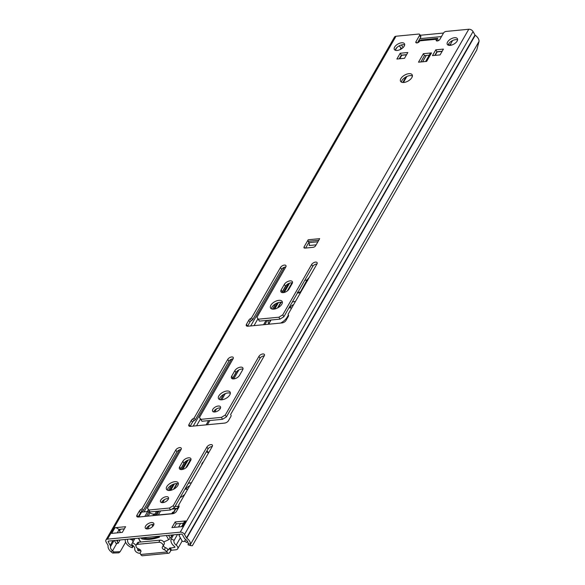 <?xml version="1.0" encoding="UTF-8"?>
<svg xmlns="http://www.w3.org/2000/svg" width="585" height="585" viewBox="0 0 585 585"><rect width="100%" height="100%" fill="white"/><g stroke="black" fill="none" stroke-linecap="round" stroke-linejoin="round"><path stroke-width="0.88" d="M401.434 82.134A6.662 3.422 150.6 0 1 409.983 75.611A6.662 3.422 150.6 0 1 412.41 75.948M403.862 82.47A6.662 3.422 150.6 0 1 400.579 81.344A6.662 3.422 150.6 0 1 402.436 76.73A6.662 3.422 150.6 0 1 408.9 73.681A6.662 3.422 150.6 0 1 412.176 74.807A6.662 3.422 150.6 0 1 410.319 79.428A6.662 3.422 150.6 0 1 403.862 82.47M281.955 292.537A4.724 2.428 150.6 0 1 282.27 291.813L285.436 286.284A4.724 2.428 150.6 0 1 291.125 282.796A4.724 2.428 150.6 0 1 292.456 282.884M290.036 280.873A4.724 2.428 150.6 0 1 292.368 281.67A4.724 2.428 150.6 0 1 292.142 283.615L288.975 289.136A4.724 2.428 150.6 0 1 284.763 292.303A4.724 2.428 150.6 0 1 280.961 291.835A4.724 2.428 150.6 0 1 281.18 289.882L284.354 284.361A4.724 2.428 150.6 0 1 290.036 280.873M271.396 308.8A6.662 3.422 150.6 0 1 279.944 302.277A6.662 3.422 150.6 0 1 282.372 302.613M273.824 309.136A6.662 3.422 150.6 0 1 270.541 308.01A6.662 3.422 150.6 0 1 272.398 303.388A6.662 3.422 150.6 0 1 278.862 300.346A6.662 3.422 150.6 0 1 282.145 301.472A6.662 3.422 150.6 0 1 280.281 306.087A6.662 3.422 150.6 0 1 273.824 309.136M256.917 317.311L258.351 319.183L278.891 317.216L282.767 314.832L311.659 264.471A3.225 1.653 150.6 0 1 315.534 262.095A3.225 1.653 150.6 0 1 317.121 262.636A3.225 1.653 150.6 0 1 316.968 263.959L288.076 314.32L288.478 315.081A3.225 1.653 150.6 0 1 288.31 316.39L285.926 320.551A3.225 1.653 150.6 0 1 282.05 322.935L247.879 326.211A3.225 1.653 150.6 0 1 246.292 325.669A3.225 1.653 150.6 0 1 246.446 324.346L248.83 320.178A3.225 1.653 150.6 0 1 250.234 318.759L251.601 317.823L280.5 267.462A3.225 1.653 150.6 0 1 284.368 265.085A3.225 1.653 150.6 0 1 285.963 265.627A3.225 1.653 150.6 0 1 285.809 266.95L256.917 317.311L259.44 321.114L279.974 319.139L283.849 316.763L312.741 266.394A3.225 1.653 150.6 0 1 316.617 264.018A3.225 1.653 150.6 0 1 316.946 264.003M247.55 326.233L249.919 322.108A3.225 1.653 150.6 0 1 251.316 320.682L252.691 319.754L281.582 269.392A3.225 1.653 150.6 0 1 285.458 267.009A3.225 1.653 150.6 0 1 285.787 266.994M395.27 50.222A5.799 2.976 150.6 0 1 402.699 44.716A5.799 2.976 150.6 0 1 404.652 44.935M397.222 50.442A5.799 2.976 150.6 0 1 394.363 49.462A5.799 2.976 150.6 0 1 395.986 45.44A5.799 2.976 150.6 0 1 401.61 42.793A5.799 2.976 150.6 0 1 404.469 43.773A5.799 2.976 150.6 0 1 402.846 47.794A5.799 2.976 150.6 0 1 397.222 50.442M448.205 45.14A5.799 2.976 150.6 0 1 455.635 39.634A5.799 2.976 150.6 0 1 457.587 39.853M450.157 45.359A5.799 2.976 150.6 0 1 447.298 44.38A5.799 2.976 150.6 0 1 448.922 40.358A5.799 2.976 150.6 0 1 454.545 37.711A5.799 2.976 150.6 0 1 457.404 38.69A5.799 2.976 150.6 0 1 455.781 42.712A5.799 2.976 150.6 0 1 450.157 45.359M232.464 378.817A4.724 2.428 150.6 0 1 232.771 378.085L235.945 372.565A4.724 2.428 150.6 0 1 241.627 369.069A4.724 2.428 150.6 0 1 242.958 369.157M240.537 367.146A4.724 2.428 150.6 0 1 242.87 367.943A4.724 2.428 150.6 0 1 242.651 369.888L239.477 375.409A4.724 2.428 150.6 0 1 235.265 378.575A4.724 2.428 150.6 0 1 231.47 378.107A4.724 2.428 150.6 0 1 231.689 376.162L234.856 370.634A4.724 2.428 150.6 0 1 240.537 367.146M219.382 399.46A6.662 3.422 150.6 0 1 227.931 392.945A6.662 3.422 150.6 0 1 230.358 393.274M221.81 399.796A6.662 3.422 150.6 0 1 218.527 398.678A6.662 3.422 150.6 0 1 220.384 394.056A6.662 3.422 150.6 0 1 226.848 391.014A6.662 3.422 150.6 0 1 230.124 392.14A6.662 3.422 150.6 0 1 228.267 396.754A6.662 3.422 150.6 0 1 221.81 399.796M213.613 411.913A4.512 2.318 150.6 0 1 219.316 407.957A4.512 2.318 150.6 0 1 220.523 408.023M214.819 411.979A4.512 2.318 150.6 0 1 212.596 411.218A4.512 2.318 150.6 0 1 213.854 408.096A4.512 2.318 150.6 0 1 218.234 406.034A4.512 2.318 150.6 0 1 220.457 406.794A4.512 2.318 150.6 0 1 219.192 409.917A4.512 2.318 150.6 0 1 214.819 411.979M199.456 417.471L200.889 419.343L221.43 417.368L225.305 414.992L258.95 356.338A3.225 1.653 150.6 0 1 262.826 353.962A3.225 1.653 150.6 0 1 264.413 354.503A3.225 1.653 150.6 0 1 264.259 355.834L230.614 414.48L231.017 415.24A3.225 1.653 150.6 0 1 230.848 416.549L228.464 420.71A3.225 1.653 150.6 0 1 224.589 423.094L190.417 426.37A3.225 1.653 150.6 0 1 188.831 425.829A3.225 1.653 150.6 0 1 188.984 424.505L191.368 420.337A3.225 1.653 150.6 0 1 192.772 418.911L194.147 417.983L227.792 359.336A3.225 1.653 150.6 0 1 231.667 356.952A3.225 1.653 150.6 0 1 233.254 357.493A3.225 1.653 150.6 0 1 233.101 358.824L199.456 417.471L201.979 421.266L222.512 419.299L226.388 416.915L260.04 358.269A3.225 1.653 150.6 0 1 263.908 355.885A3.225 1.653 150.6 0 1 264.237 355.87M190.088 426.385L192.458 422.26A3.225 1.653 150.6 0 1 193.862 420.842L195.229 419.906L228.874 361.259A3.225 1.653 150.6 0 1 232.75 358.883A3.225 1.653 150.6 0 1 233.079 358.861M180.443 469.477A4.724 2.428 150.6 0 1 180.758 468.753L183.931 463.225A4.724 2.428 150.6 0 1 189.613 459.737A4.724 2.428 150.6 0 1 190.944 459.825M188.524 457.814A4.724 2.428 150.6 0 1 190.856 458.611A4.724 2.428 150.6 0 1 190.63 460.556L187.463 466.077A4.724 2.428 150.6 0 1 183.251 469.243A4.724 2.428 150.6 0 1 179.449 468.768A4.724 2.428 150.6 0 1 179.675 466.823L182.842 461.302A4.724 2.428 150.6 0 1 188.524 457.814M167.368 490.128A6.662 3.422 150.6 0 1 175.917 483.605A6.662 3.422 150.6 0 1 178.345 483.941M169.796 490.464A6.662 3.422 150.6 0 1 166.513 489.338A6.662 3.422 150.6 0 1 168.37 484.724A6.662 3.422 150.6 0 1 174.835 481.682A6.662 3.422 150.6 0 1 178.111 482.8A6.662 3.422 150.6 0 1 176.253 487.422A6.662 3.422 150.6 0 1 169.796 490.464M161.599 502.581A4.512 2.318 150.6 0 1 167.303 498.625A4.512 2.318 150.6 0 1 168.509 498.691M162.805 502.647A4.512 2.318 150.6 0 1 160.582 501.886A4.512 2.318 150.6 0 1 161.84 498.756A4.512 2.318 150.6 0 1 166.22 496.694A4.512 2.318 150.6 0 1 168.436 497.455A4.512 2.318 150.6 0 1 167.178 500.584A4.512 2.318 150.6 0 1 162.805 502.647M147.442 508.138L148.875 510.01L169.416 508.036L173.292 505.659L206.936 447.006A3.225 1.653 150.6 0 1 210.812 444.629A3.225 1.653 150.6 0 1 212.399 445.17A3.225 1.653 150.6 0 1 212.245 446.494L178.6 505.147L179.003 505.908A3.225 1.653 150.6 0 1 178.834 507.21L176.451 511.378A3.225 1.653 150.6 0 1 172.575 513.754L138.404 517.038A3.225 1.653 150.6 0 1 136.817 516.496A3.225 1.653 150.6 0 1 136.97 515.166L139.354 511.005A3.225 1.653 150.6 0 1 140.758 509.579L142.133 508.65L175.778 449.997A3.225 1.653 150.6 0 1 179.654 447.62A3.225 1.653 150.6 0 1 181.24 448.161A3.225 1.653 150.6 0 1 181.087 449.492L147.442 508.138L149.965 511.933L170.498 509.966L174.374 507.583L208.019 448.936A3.225 1.653 150.6 0 1 211.894 446.552A3.225 1.653 150.6 0 1 212.223 446.538M138.075 517.052L140.444 512.928A3.225 1.653 150.6 0 1 141.848 511.502L143.215 510.573L176.86 451.927A3.225 1.653 150.6 0 1 180.736 449.543A3.225 1.653 150.6 0 1 181.065 449.529M146.33 528.825A4.834 2.486 150.6 0 1 152.473 524.474A4.834 2.486 150.6 0 1 153.87 524.577M147.727 528.928A4.834 2.486 150.6 0 1 145.343 528.109A4.834 2.486 150.6 0 1 146.696 524.76A4.834 2.486 150.6 0 1 151.383 522.551A4.834 2.486 150.6 0 1 153.767 523.363A4.834 2.486 150.6 0 1 152.414 526.719A4.834 2.486 150.6 0 1 147.727 528.928M114.96 527.721L125.585 526.705L122.331 532.372L111.713 533.388L114.96 527.721A3.225 2.091 29.8 0 1 118.645 529.396A3.225 2.091 29.8 0 1 118.974 529.878L120.32 532.27A3.649 2.369 29.8 0 1 120.466 532.547M174.22 527.385L176.239 523.867L183.514 523.173M118.645 529.396L124.349 528.855M419.723 34.42L420.812 36.35A2.15 1.104 150.6 0 1 420.71 37.235L419.62 35.305A2.15 1.104 -29.4 0 0 419.723 34.42A2.15 1.104 -29.4 0 0 418.663 34.062L396.008 36.233A3.437 2.23 -150.2 0 0 394.473 37.096L105.951 540.006A3.437 2.23 -150.2 0 0 106.104 541.988L108.064 545.469A0.643 0.417 29.8 0 1 108.123 545.754A7.729 5.024 -150.2 0 0 111.216 551.896L112.664 553.059L114.002 551.947L120.152 551.706L118.821 552.818L112.664 553.059M417.514 42.807L420.71 37.235M188.143 543.523L190.527 544.284L190.469 545.586L188.085 544.832L188.143 543.523A5.155 3.349 -150.2 0 0 185.62 539.48A3.225 2.091 29.8 0 1 184.363 538.149L182.403 534.661A0.856 0.556 -150.2 0 0 181.335 534.09L108.569 541.074A0.856 0.556 -150.2 0 0 108.225 541.783L110.185 545.271A3.225 2.091 29.8 0 1 110.485 546.69A5.155 3.349 -150.2 0 0 112.547 550.785L114.002 551.947M434.794 55.4L436.893 51.743L442.187 51.231M399.204 58.822L401.31 55.158L406.604 54.654M420.827 61.966L424.469 55.612L429.258 55.151M308.178 239.77L304.112 246.855A2.15 1.104 150.6 0 0 304.01 247.74A2.15 1.104 150.6 0 0 305.07 248.106L313.041 247.338A2.15 1.104 150.6 0 0 315.622 245.751L319.681 238.665L308.178 239.77A1.075 0.6 84.5 0 0 308.222 241.283L308.858 242.409L305.619 248.047M175.156 521.944L185.774 520.921L182.527 526.588L171.902 527.611L175.156 521.944L176.239 523.867M407.833 52.504L404.498 58.31L396.886 59.041L400.22 53.235L407.833 52.504M440.088 54.895L432.476 55.626L435.803 49.82L443.423 49.089L440.088 54.895M190.469 545.586L192.333 545.761L476.79 49.937L479.049 41.367A7.729 5.024 -150.2 0 0 475.261 35.297A0.643 0.417 29.8 0 1 475.005 35.027L473.046 31.546A3.437 2.23 -150.2 0 0 468.768 29.25L446.106 31.429A2.15 1.104 -29.4 0 0 443.525 33.009L439.869 39.385A2.15 1.104 150.6 0 1 437.953 40.826A2.15 1.104 150.6 0 1 436.227 40.614A2.15 1.104 150.6 0 1 436.322 39.729L436.6 39.239A3.649 2.047 -95.5 0 1 437.675 38.354L420.856 39.97A3.649 2.047 84.5 0 0 419.781 40.855L419.503 41.345A2.15 1.104 150.6 0 1 417.588 42.778A2.15 1.104 150.6 0 1 415.862 42.566A2.15 1.104 150.6 0 1 415.964 41.681L419.62 35.305M479.049 41.367L190.527 544.284A7.729 5.024 -150.2 0 0 186.739 538.207A0.643 0.417 29.8 0 1 186.491 537.944L184.524 534.456A3.437 2.23 -150.2 0 0 180.246 532.16L107.486 539.151A3.437 2.23 -150.2 0 0 105.951 540.006M423.379 53.688L431.525 52.906L426.648 61.403L418.502 62.185L423.379 53.688L424.469 55.612M399.343 45.784A5.155 3.349 -150.2 0 0 401.069 47.875L401.917 48.548M125.614 542.193L120.152 551.706M142.133 508.65L143.215 510.573M173.292 505.659L174.374 507.583M169.416 508.036L170.498 509.966M148.875 510.01L149.965 511.933M194.147 417.983L195.229 419.906M225.305 414.992L226.388 416.915M221.43 417.368L222.512 419.299M200.889 419.343L201.979 421.266M435.803 49.82L436.893 51.743M400.22 53.235L401.31 55.158M425.617 61.505L430.085 53.71A3.225 2.091 29.8 0 1 431.525 52.906M308.858 242.409L308.99 242.643A2.15 1.207 -95.5 0 1 309.158 245.517L316.141 244.844M181.496 526.69L184.341 521.725A3.225 2.091 29.8 0 1 185.774 520.921M117.102 540.321L117.102 540.321A2.15 1.397 -150.2 0 0 117.219 541.505L118.199 543.246L120.086 539.97M114.653 540.489A4.724 3.071 -150.2 0 0 115.099 541.71L116.079 543.45L118.199 543.246M251.601 317.823L252.691 319.754M282.767 314.832L283.849 316.763M278.891 317.216L279.974 319.139M258.351 319.183L259.44 321.114M422.611 61.791L426.253 55.443M418.663 40.796L419.891 40.679M401.273 56.123L400.725 56.175M406.495 54.829L401.749 55.29L399.752 58.763M442.084 51.414L437.156 51.889L435.16 55.37M449.47 45.389L448.651 43.926M441.478 36.577L419.898 38.647M403.028 47.626L401.507 44.935M450.523 44.153L451.115 45.199M405.997 76.906L402.794 82.485M452.6 40.54L449.821 45.381M420.205 35.276L443.51 33.038M201.737 464.812A4.724 2.428 150.6 0 1 203.478 461.784M289.882 307.893A4.834 2.486 150.6 0 1 293.685 304.544M185.854 489.228A4.834 2.486 150.6 0 1 189.657 485.879M163.449 545.439A2.362 1.536 29.8 0 0 165.46 547.64A3.225 2.091 -150.2 0 1 167.88 549.571L166.82 551.984A3.759 2.106 -95.5 0 0 168.604 553.242A3.759 2.106 -95.5 0 0 169.826 552.313L170.761 550.682L169.401 548.277L174.608 547.377A0.643 0.417 -150.2 0 0 174.644 546.595A8.336 5.411 29.8 0 1 171.251 538.902L174.103 540.386L177.511 534.456M130.587 538.96L130.338 539.392A4.841 3.144 29.8 0 1 132.049 539.867L134.864 538.558L131.574 544.474A5.111 3.32 29.8 0 1 134.755 549.088A3.868 2.508 -150.2 0 0 136.327 552.021A3.868 2.508 -150.2 0 0 139.947 553.242L140.239 553.213M170.176 547.801L171.537 550.207L175.961 549.783A3.868 2.508 -150.2 0 0 177.686 548.818A3.868 2.508 -150.2 0 0 176.187 545.11A5.111 3.32 29.8 0 1 174.103 540.386M171.537 550.207L170.761 550.682M291.805 307.82L290.869 307.907A4.834 2.486 150.6 0 1 289.078 307.644M292.207 302.189A4.834 2.486 150.6 0 1 294.533 301.531L295.462 301.443M187.778 489.148L186.842 489.243A4.834 2.486 150.6 0 1 185.05 488.98M188.18 483.524A4.834 2.486 150.6 0 1 190.498 482.866L191.434 482.779M167.88 549.571L168.465 549.907L169.401 548.277M137.577 548.372A8.336 5.411 29.8 0 1 137.724 550.141A0.643 0.417 -150.2 0 0 138.594 550.829L140.839 550.617M173.584 534.836L171.251 538.902M132.539 542.617A8.336 5.411 29.8 0 1 135.998 545.439M166.82 551.984L140.722 554.485A3.759 2.106 84.5 0 0 142.506 555.75L168.604 553.242M166.659 551.692A3.225 2.091 -150.2 0 0 164.246 549.768A2.362 1.536 29.8 0 1 162.367 546.99A2.362 1.536 29.8 0 1 162.615 546.697A3.225 2.091 -150.2 0 0 162.959 546.31A3.225 2.091 -150.2 0 0 162.147 543.589A3.225 2.091 -150.2 0 0 158.806 542.295L137.563 544.335A3.225 2.091 -150.2 0 0 136.122 545.14A3.225 2.091 -150.2 0 0 138.85 548.986A2.362 1.536 29.8 0 1 140.846 551.801A2.362 1.536 29.8 0 1 140.671 552.028A3.225 2.091 -150.2 0 0 140.422 552.342A3.225 2.091 -150.2 0 0 140.561 554.2L140.722 554.485M162.959 546.31L164.173 544.182A3.225 2.091 -150.2 0 0 163.361 541.469A3.225 2.091 -150.2 0 0 160.027 540.167L138.777 542.207A3.225 2.091 -150.2 0 0 137.343 543.012L136.122 545.14M297.319 292.58L298.73 293.078L300.624 292.449M297.604 292.017L298.76 292.61L301.348 291.184M304.785 280.266L306.906 280.083L307.681 280.566M268.471 320.244A10.954 5.631 -29.4 0 0 268.573 323.417A10.954 5.631 -29.4 0 0 269.18 324.17M280.646 323.066A10.954 5.631 -29.4 0 0 287.147 317.172L288.412 314.964M289.604 283.14L284.259 292.449M278.467 302.555L274.782 308.982M180.085 497.63A10.954 5.631 -29.4 0 0 184.787 494.362M188.092 460.081L182.754 469.389M174.44 483.883L170.747 490.31M208.238 453.485A10.954 5.631 -29.4 0 0 207.85 451.774A10.954 5.631 -29.4 0 0 206.958 450.794M159.01 511.063L156.692 515.107M177.087 508.716L178.14 506.881A1.075 0.548 -29.4 0 0 178.191 506.434A1.075 0.548 -29.4 0 0 177.665 506.252L174.988 506.515M206.278 451.971A10.954 5.631 150.6 0 1 208.209 452.841M173.518 489.309L176.802 483.583M185.818 467.868L190.359 459.949A10.954 5.631 150.6 0 1 190.483 459.737M269.283 324.156A10.954 5.631 150.6 0 1 270.175 320.829L270.628 320.039M277.546 307.973L280.829 302.248M287.323 290.928L291.995 282.796M172.407 508.789L177.313 508.321M125.11 539.487A5.367 3.488 29.8 0 1 125.241 540.386A7.517 4.885 -150.2 0 0 132.327 547.721L133.19 546.229M127.281 539.282A7.949 5.163 29.8 0 1 127.625 541.081A4.943 3.21 -150.2 0 0 132.283 545.9L132.327 547.721M185.518 539.407A4.943 3.21 -150.2 0 1 185.255 540.189A4.943 3.21 -150.2 0 1 184.626 540.876L186.535 542.522A7.517 4.885 -150.2 0 0 187.492 541.469A7.517 4.885 -150.2 0 0 187.514 541.425L187.492 541.469M152.254 525.125A10.742 5.514 -29.4 0 0 152.546 525.878A10.742 5.514 -29.4 0 0 152.839 526.295M179.573 534.259L178.973 535.355A4.841 3.144 29.8 0 1 179.5 534.88L179.719 534.5M138.382 517.038L141.022 512.438A1.287 0.834 29.8 0 1 141.599 512.116L147.647 511.531A1.287 0.834 29.8 0 1 148.926 511.999A9.879 6.413 -150.2 0 0 149.987 512.848A4.292 2.793 -150.2 0 0 153.789 514.032L152.86 515.648M153.109 515.626L153.789 514.032M154.038 514.01A0.643 0.417 29.8 0 1 154.842 514.442L154.221 515.517M171.771 513.659L156.173 515.158A1.075 0.695 29.8 0 1 154.842 514.442M172.524 512.701A0.643 0.417 29.8 0 1 172.802 512.211L171.873 513.827M172.114 513.798L172.802 512.211M173.043 512.182A4.292 2.793 -150.2 0 0 173.621 512.08M175.229 509.484A1.287 0.834 29.8 0 1 175.303 509.155A1.287 0.834 29.8 0 1 175.88 508.833L178.03 508.621M158.937 536.24L159.449 537.154A29.294 15.049 150.6 0 1 141.745 538.851L142.309 537.878A27.919 14.347 -29.4 0 0 159.083 536.503M141.234 537.937L141.745 538.851M163.727 541.864A29.294 15.049 -29.4 0 0 168.655 539.699A1.909 0.98 -29.4 0 0 170.008 537.82L168.597 535.312M171.434 535.041L171.339 536.54A2.15 1.397 -150.2 0 1 171.215 536.957A2.15 1.397 -150.2 0 1 170.257 537.491L169.847 537.535M140.532 542.039L138.374 538.215M127.523 539.253A8.87 5.762 29.8 0 1 127.618 539.545A11.949 7.759 29.8 0 1 127.567 540.335M133.782 546.317A5.587 3.627 29.8 0 1 132.29 545.988M132.049 539.867L133.08 541.681M130.338 539.392A7.086 4.6 29.8 0 1 130.17 539.004M184.955 541.162A5.587 3.627 29.8 0 1 184.085 541.534A4.329 2.815 29.8 0 1 182.242 541.169L178.973 535.355M179.683 534.251A1.068 0.695 29.8 0 1 179.661 534.719A1.068 0.695 29.8 0 1 179.5 534.88M146.491 537.432L145.058 538.068A2.15 1.104 150.6 0 1 144.261 538.317M157.46 537.015A2.15 1.104 150.6 0 1 157.094 536.913L156.261 536.496M157.16 536.942L156.875 536.438M153.219 525.842A10.625 5.455 150.6 0 1 151.99 524.65A10.625 5.455 150.6 0 1 151.932 524.555M158.316 514.954L160.641 510.91M117.263 532.855L118.974 529.878M396.008 36.233L107.486 539.151M468.768 29.25L180.246 532.16M436.6 39.239L419.781 40.855M436.322 39.729L437.032 40.987M116.795 543.385L112.547 550.785L111.216 551.896M475.261 35.297L186.739 538.207M475.005 35.027L186.491 537.944M473.046 31.546L184.524 534.456M396.798 47.634L395.299 50.237M120.51 529.22L119.545 530.895M114.009 540.555L110.485 546.69M401.069 47.875L400.06 49.63M119.333 529.33L118.996 529.915M112.825 540.664L110.185 545.271M108.634 541.066L108.225 541.783M175.778 449.997L176.86 451.927M140.758 509.579L141.848 511.502M139.354 511.005L140.444 512.928M136.97 515.166L138.031 517.052M206.936 447.006L208.019 448.936M179.675 466.823L180.758 468.753M182.842 461.302L183.931 463.225M227.792 359.336L228.874 361.259M192.772 418.911L193.862 420.842M191.368 420.337L192.458 422.26M188.984 424.505L190.045 426.385M258.95 356.338L260.04 358.269M231.689 376.162L232.771 378.085M234.856 370.634L235.945 372.565M415.964 41.681L416.674 42.939M420.856 39.97L437.675 38.354L437.99 40.811M308.222 241.283L318.767 240.274M317.896 241.788L308.99 242.643M304.112 246.855L304.822 248.113M117.219 541.505L117.987 540.174M280.5 267.462L281.582 269.392M250.234 318.759L251.316 320.682M248.83 320.178L249.919 322.108M246.446 324.346L247.506 326.225M311.659 264.471L312.741 266.394M281.18 289.882L282.27 291.813M284.354 284.361L285.436 286.284M168.465 549.907L168.1 549.937M174.886 546.887L174.608 547.377M292.332 282.855L288.069 290.284M281.188 302.277L278.087 307.681M271.023 320.002L269.356 322.905M190.82 459.795L186.556 467.225M177.16 483.612L174.059 489.016M139.493 549.256L138.594 550.829M180.363 537.827L176.187 545.11M138.47 548.847L137.724 550.141M140.956 551.531L140.671 552.028M138.777 542.207L137.563 544.335M160.027 540.167L158.806 542.295M165.46 547.64L164.246 549.768M190.498 482.866L190.937 483.641M294.533 301.531L294.964 302.313M298.76 292.61A0.643 0.366 85.1 0 0 298.73 293.078M306.906 280.083L309.399 277.151M306.928 280.091L300.953 291.045M288.346 283.688L283.213 292.632M277.297 302.95L273.743 309.136M267.308 320.353L264.888 324.58M238.855 369.961L233.715 378.912M225.283 393.61L221.73 399.804M216.516 408.886L214.739 411.986M209.847 420.513L207.426 424.739M186.834 460.629L181.701 469.572M173.27 484.278L169.716 490.471M164.502 499.553L162.725 502.654M157.833 511.18L155.603 515.071M286.211 285.268L282.036 292.558M275.601 303.769L272.53 309.121M266.014 320.478L263.594 324.704M236.72 371.548L232.537 378.831M223.587 394.436L220.516 399.789M214.125 410.926L213.715 411.65M208.552 420.637L206.132 424.864M184.706 462.209L180.524 469.499M171.573 485.104L168.502 490.457M162.111 501.594L161.701 502.31M156.539 511.305L154.784 514.361M257.846 318.964L254.022 325.626M200.384 419.116L196.56 425.785M148.371 509.784L147.347 511.561M284.339 267.272L250.68 325.947M231.638 359.139L193.218 426.099M179.624 449.806L144.012 511.882M180.531 523.458L178.513 526.975M149.709 525.352L147.647 528.935M147.639 526.822L146.469 528.862M177.665 506.252L178.081 506.99M269.773 320.119L270.175 320.829M144.51 538.259L144.173 537.659M138.535 538.2L140.692 542.024M168.655 539.699L166.308 535.531M144.846 516.416L147.647 511.531M141.599 512.116L138.799 517.001M171.339 536.54L172.239 534.961M175.88 508.833L173.101 513.667M148.926 511.999L146.484 516.262M148.115 516.102L149.987 512.848M177.145 508.621L171.858 509.125M406.853 76.481L403.409 82.5M182.162 541.023L177.686 548.818M140.978 551.37L140.422 552.342M138.477 538.207L140.634 542.032M151.99 524.65L152.882 526.244M171.668 513.842L172.516 512.372M177.226 508.475L172.129 508.965M175.303 509.155L172.67 513.747M171.215 536.957L172.363 534.953"/></g></svg>
